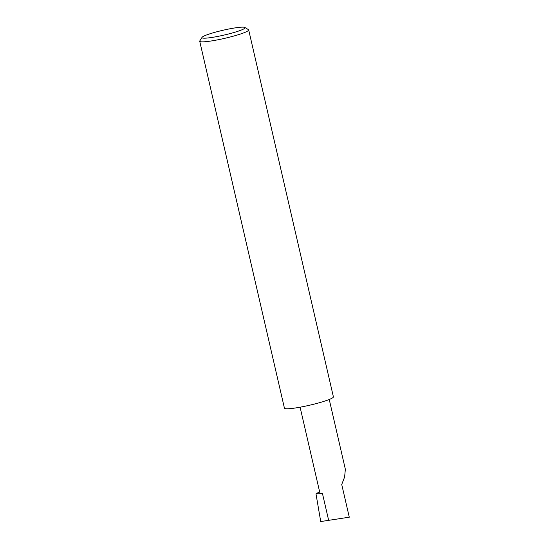 <?xml version="1.0" encoding="UTF-8"?>
<svg xmlns="http://www.w3.org/2000/svg" width="549" height="549" viewBox="0 0 549 549"><rect width="100%" height="100%" fill="white"/><g stroke="black" fill="none" stroke-linecap="round" stroke-linejoin="round"><path stroke-width="0.82" d="M329.242 399.473L345.348 469.251L344.621 476.992L341.732 484.486L349.281 517.192L320.726 521.55L315.991 493.887L319.6 491.678M235.603 32.007A22.111 2.464 -13 0 0 244.875 27.45A22.111 2.464 -13 0 0 211.454 33.317A22.111 2.464 -13 0 0 202.053 37.339A22.111 2.464 -13 0 0 212.607 37.332A22.111 2.464 -13 0 0 235.603 32.007M244.875 27.45L248.457 29.66A25.13 2.8 167 0 1 248.683 29.927A25.13 2.8 167 0 1 237.923 34.834A25.13 2.8 167 0 1 212.998 40.688A25.13 2.8 167 0 1 199.719 41.237A25.13 2.8 167 0 1 199.802 40.894L202.053 37.339M248.683 29.927L333.394 396.852A25.13 2.8 167 0 1 322.634 401.758A25.13 2.8 167 0 1 297.709 407.612A25.13 2.8 167 0 1 284.43 408.154L199.719 41.237M300.097 407.193L319.95 493.187A15.07 1.681 -13 0 0 322.462 493.537L315.991 493.887M322.462 493.537L328.714 520.61"/></g></svg>
